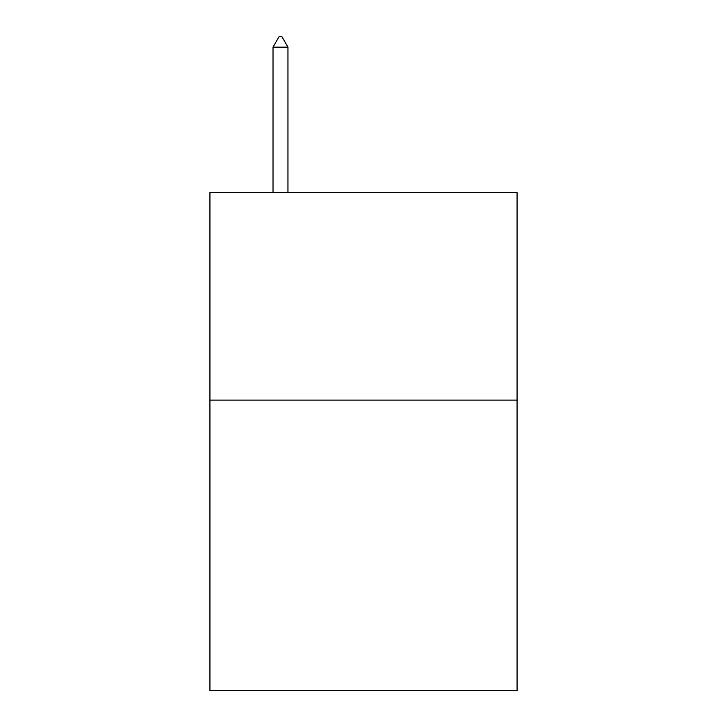 <?xml version="1.0" encoding="UTF-8"?>
<svg xmlns="http://www.w3.org/2000/svg" width="727" height="727" viewBox="0 0 727 727"><rect width="100%" height="100%" fill="white"/><g stroke="black" fill="none" stroke-linecap="round" stroke-linejoin="round"><path stroke-width="1.09" d="M517.07 400.104L517.07 690.65L209.93 690.65L209.93 192.582L517.07 192.582L517.07 400.104L209.93 400.104M287.956 47.146L281.731 36.35L279.241 36.35L273.016 47.146L287.956 47.146L287.956 192.582M273.016 47.146L273.016 192.582"/></g></svg>
